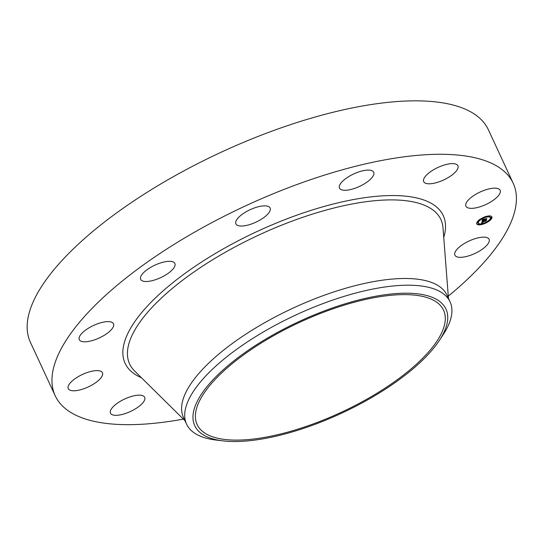 <?xml version="1.0" encoding="UTF-8"?>
<svg xmlns="http://www.w3.org/2000/svg" width="543" height="543" viewBox="0 0 543 543"><rect width="100%" height="100%" fill="white"/><g stroke="black" fill="none" stroke-linecap="round" stroke-linejoin="round"><path stroke-width="0.81" d="M460.776 245.918A18.849 6.876 -24.9 0 1 477.935 237.888A18.849 6.876 -24.9 0 1 489.087 239.3A18.849 6.876 -24.9 0 1 483.195 248.558A18.849 6.876 -24.9 0 1 466.037 256.588A18.849 6.876 -24.9 0 1 454.891 255.176A18.849 6.876 -24.9 0 1 460.776 245.918M183.378 419.108A252.441 92.113 -24.9 0 1 106.978 423.506A252.441 92.113 -24.9 0 1 55.216 395.766L30.408 342.328A252.441 92.113 -24.9 0 1 161.461 183.554A252.441 92.113 -24.9 0 1 436.599 102.003A252.441 92.113 -24.9 0 1 488.361 129.75L513.169 183.188A252.441 92.113 -24.9 0 1 448.274 296.152M55.216 395.766A252.441 92.113 -24.9 0 1 186.269 236.992A252.441 92.113 -24.9 0 1 461.407 155.447A252.441 92.113 -24.9 0 1 513.169 183.188M224.992 439.484A135.831 49.562 -24.9 0 1 197.143 424.551A135.831 49.562 -24.9 0 1 267.658 339.124A135.831 49.562 -24.9 0 1 415.7 295.243A135.831 49.562 -24.9 0 1 443.55 310.175A135.831 49.562 -24.9 0 1 373.034 395.603A135.831 49.562 -24.9 0 1 224.992 439.484M303.585 319.474A138.479 50.526 155.1 0 0 201.453 394.137A138.479 50.526 155.1 0 0 223.221 440.896A138.479 50.526 155.1 0 0 337.108 415.252A138.479 50.526 155.1 0 0 439.206 340.644A138.479 50.526 155.1 0 0 303.585 319.474M223.221 440.896L216.447 440.108A145.239 52.997 -24.9 0 1 216.358 440.095A145.239 52.997 155.1 0 1 186.575 424.137L183.459 417.418A145.239 52.997 -24.9 0 1 258.855 326.071A145.239 52.997 -24.9 0 1 417.153 279.156A145.239 52.997 -24.9 0 1 446.937 295.12L450.052 301.833A145.239 52.997 155.1 0 0 420.268 285.869A145.239 52.997 -24.9 0 0 300.734 312.754A145.239 52.997 155.1 0 0 186.575 424.137M440.964 337.855A145.239 52.997 155.1 0 0 442.973 334.956A145.239 52.997 155.1 0 0 450.052 301.833M160.857 277.561A18.849 6.876 -24.9 0 1 140.664 279.346A18.849 6.876 -24.9 0 1 154.674 265.262A18.849 6.876 -24.9 0 1 174.86 263.477A18.849 6.876 -24.9 0 1 160.857 277.561M247.153 225.277A18.849 6.876 -24.9 0 1 235.913 223.886A18.849 6.876 -24.9 0 1 258.862 206.618A18.849 6.876 -24.9 0 1 270.102 208.01A18.849 6.876 -24.9 0 1 247.153 225.277M343.373 190.193A18.849 6.876 -24.9 0 1 339.511 188.122A18.849 6.876 -24.9 0 1 349.298 176.265A18.849 6.876 -24.9 0 1 369.837 170.176A18.849 6.876 -24.9 0 1 373.706 172.253A18.849 6.876 -24.9 0 1 363.919 184.104A18.849 6.876 -24.9 0 1 343.373 190.193M144.642 397.238A18.849 6.876 -24.9 0 1 144.676 397.306A18.849 6.876 -24.9 0 1 130.571 411.438A18.849 6.876 -24.9 0 1 110.521 413.25A18.849 6.876 -24.9 0 1 110.487 413.182A18.849 6.876 -24.9 0 1 124.585 399.051A18.849 6.876 -24.9 0 1 144.642 397.238M423.737 181.715A18.849 6.876 -24.9 0 1 423.703 181.647A18.849 6.876 -24.9 0 1 437.807 167.516A18.849 6.876 -24.9 0 1 457.864 165.703A18.849 6.876 -24.9 0 1 457.898 165.771A18.849 6.876 -24.9 0 1 443.794 179.903A18.849 6.876 -24.9 0 1 423.737 181.715M101.67 376.842A18.849 6.876 -24.9 0 1 83.819 388.747A18.849 6.876 -24.9 0 1 68.255 388.639A18.849 6.876 -24.9 0 1 69.029 384.559A18.849 6.876 -24.9 0 1 86.88 372.654A18.849 6.876 -24.9 0 1 102.444 372.763A18.849 6.876 -24.9 0 1 101.67 376.842M466.715 202.111A18.849 6.876 -24.9 0 1 484.566 190.206A18.849 6.876 -24.9 0 1 500.13 190.315A18.849 6.876 -24.9 0 1 499.356 194.394A18.849 6.876 -24.9 0 1 481.505 206.299A18.849 6.876 -24.9 0 1 465.935 206.191A18.849 6.876 -24.9 0 1 466.715 202.111M107.602 333.035A18.849 6.876 -24.9 0 1 90.45 341.065A18.849 6.876 -24.9 0 1 79.298 339.653A18.849 6.876 -24.9 0 1 85.19 330.395A18.849 6.876 -24.9 0 1 102.342 322.366A18.849 6.876 -24.9 0 1 113.494 323.777A18.849 6.876 -24.9 0 1 107.602 333.035M483.521 223.994A8.328 3.041 -24.9 0 1 476.774 223.899A8.328 3.041 -24.9 0 1 485.143 216.786A8.328 3.041 -24.9 0 1 491.89 216.881A8.328 3.041 -24.9 0 1 483.521 223.994M476.7 223.675A8.328 3.041 155.1 0 0 478.478 224.408M479.218 224.422A8.328 3.041 155.1 0 0 483.066 223.655M484.023 223.309A8.328 3.041 155.1 0 0 488.164 221.198M489.005 220.607A8.328 3.041 155.1 0 0 491.463 218.055M490.682 218.252L490.994 217.397L491.598 217.824L490.682 218.252L491.598 217.824A8.328 3.041 155.1 0 0 491.768 216.684M490.281 217.628A6.564 2.396 -24.9 0 1 483.691 223.227A6.564 2.396 -24.9 0 1 478.376 223.153A6.564 2.396 -24.9 0 1 484.974 217.553A6.564 2.396 -24.9 0 1 490.281 217.628L490.085 217.2A6.564 2.396 155.1 0 0 489.542 216.691M489.155 216.555A6.564 2.396 155.1 0 0 485.49 216.895M484.519 217.214A6.564 2.396 155.1 0 0 480.399 219.379M479.598 220.017A6.564 2.396 155.1 0 0 478.179 222.725L478.376 223.153M477.976 222.528L477.059 222.956L477.976 222.528L477.779 222.101L476.998 222.297M489.243 215.931L489.202 216.664L490.119 216.236L489.202 216.664M478.926 223.662L478.342 224.116L478.539 224.544L479.455 224.116L478.539 224.544M489.094 220.791L488.177 221.218L489.094 220.791L488.863 220.336M482.048 221.177L483.005 221.055L482.177 221.856L486.189 220.315L486.026 221.035L482.367 222.094L482.87 222.352L482.123 222.182L482.741 222.467L481.661 223.051L482.245 221.585M481.872 222.046L482.069 222.501M482.286 221.008L483.202 220.899L482.286 221.008M482.571 221.334L486.501 220.03L486.223 220.906L486.392 220.146L482.578 221.388M482.082 221.035L482.455 219.399L483.392 219.311L482.476 220.41L484.037 219.874L482.686 220.248L483.032 219.562L482.781 220.18L484.071 219.739L483.616 219.44L485.014 218.958L484.315 219.772L486.474 218.843L486.297 219.616L482.082 221.035M484.465 220.18L484.084 219.65M484.492 220.071L484.139 219.257M482.679 219.209L483.637 219.141L482.713 219.263M483.759 219.284L485.198 218.788L483.759 219.284M484.702 219.223L486.84 218.524L486.535 219.508L486.732 218.639L484.702 219.223M482.564 220.668L482.36 220.248M484.057 220.336L484.098 219.922L484.288 220.349M484.275 219.759L484.526 220.2M482.652 219.854L482.455 219.426L482.679 219.813M484.023 220.315L483.854 219.935M484.105 220.349L483.908 219.922M484.159 220.356L483.962 219.929M484.22 220.356L484.023 219.929M484.227 220.193L484.051 219.813M484.247 220.091L484.071 219.718M484.492 220.193L484.295 219.766M486.297 219.616L486.1 219.189M482.476 220.41L482.306 220.037M482.496 220.349L482.32 219.976M482.53 220.193L482.36 219.82M482.551 220.105L482.374 219.732M482.564 220.058L482.388 219.684M482.578 220.017L482.401 219.63M482.591 219.969L482.408 219.582M482.612 219.929L482.422 219.528M482.632 219.888L482.435 219.474M482.7 219.779L482.523 219.399M482.734 219.752L482.571 219.399M481.933 221.754L482.333 222.291M482.333 222.236L482.143 221.782M485.809 220.607L486.026 221.035M482.008 222.861L481.811 222.433M482.123 222.8L481.919 222.372M482.055 222.413L481.872 222.026M482.055 222.379L481.879 221.992M482.062 222.338L481.885 221.958M482.075 222.311L481.892 221.924M482.082 222.277L481.899 221.89M482.096 222.25L481.912 221.856M482.103 222.216L481.919 221.809M482.123 222.182L481.926 221.768M482.34 222.209L481.994 221.463M482.184 221.748L482.014 221.368M482.191 221.72L482.014 221.34M482.204 221.68L482.028 221.3M482.211 221.653L482.035 221.259M482.225 221.619L482.041 221.218M482.265 221.551L482.089 221.171M482.286 221.524L482.123 221.171M485.109 216.949L484.6 217.383L485.048 216.82M480.073 219.555L479.571 219.99L479.985 219.365M483.555 223.831L484.064 223.397L483.555 223.831M185.489 421.192L134.63 371.018A171.568 62.601 -24.9 0 1 209.17 261.923A171.568 62.601 -24.9 0 1 405.696 200.686A171.568 62.601 -24.9 0 1 443.013 227.877L448.45 298.378M141.438 377.731A175.382 63.993 -24.9 0 1 193.919 267.129A175.382 63.993 -24.9 0 1 407.311 196.356A175.382 63.993 -24.9 0 1 443.746 237.406M477.568 222.521L477.372 222.101M479.048 224.116L478.851 223.689M442.973 334.956L439.206 340.644M477.059 222.956L476.863 222.528M485.517 216.956L485.32 216.528M484.6 217.383L484.404 216.956M480.487 219.562L480.29 219.134M479.571 219.99L479.374 219.562M490.119 216.236L489.922 215.809M483.148 223.825L482.951 223.397M484.064 223.397L483.867 222.976M479.455 224.116L479.259 223.696M488.177 221.218L487.981 220.791"/></g></svg>
